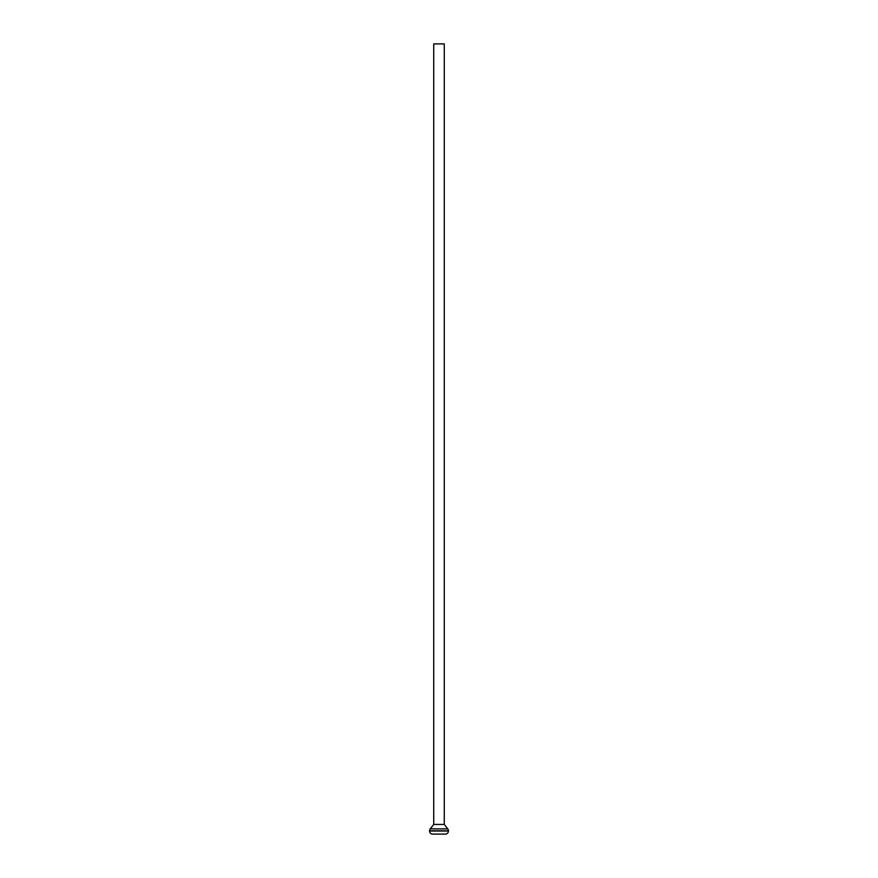 <?xml version="1.0" encoding="UTF-8"?>
<svg xmlns="http://www.w3.org/2000/svg" width="878" height="878" viewBox="0 0 878 878"><rect width="100%" height="100%" fill="white"/><g stroke="black" fill="none" stroke-linecap="round" stroke-linejoin="round"><path stroke-width="1.32" d="M444.268 824.442L433.732 824.442L433.732 43.9L444.268 43.9L444.268 824.442L447.78 828.876A3.073 3.073 0 0 1 448.438 830.775L448.438 831.027A3.073 3.073 0 0 1 445.365 834.1L432.634 834.1A3.073 3.073 0 0 1 429.561 831.027L448.438 831.027M433.732 824.442L430.22 828.876A3.073 3.073 0 0 0 429.561 830.775L429.561 831.027M430.22 828.876L447.78 828.876M448.438 830.775L429.561 830.775"/></g></svg>
